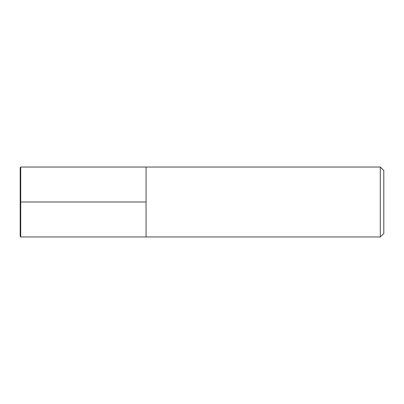 <?xml version="1.0" encoding="UTF-8"?>
<svg xmlns="http://www.w3.org/2000/svg" width="404" height="404" viewBox="0 0 404 404"><rect width="100%" height="100%" fill="white"/><g stroke="black" fill="none" stroke-linecap="round" stroke-linejoin="round"><path stroke-width="0.61" d="M380.305 167.039L383.8 170.533L383.8 233.467L380.305 236.961L380.305 167.039L20.725 167.039L20.2 167.564L20.2 236.436L20.725 236.961L20.725 167.039M20.725 236.961L146.061 236.961L146.061 167.039L146.061 236.961L380.305 236.961M20.2 202L146.061 202"/></g></svg>
